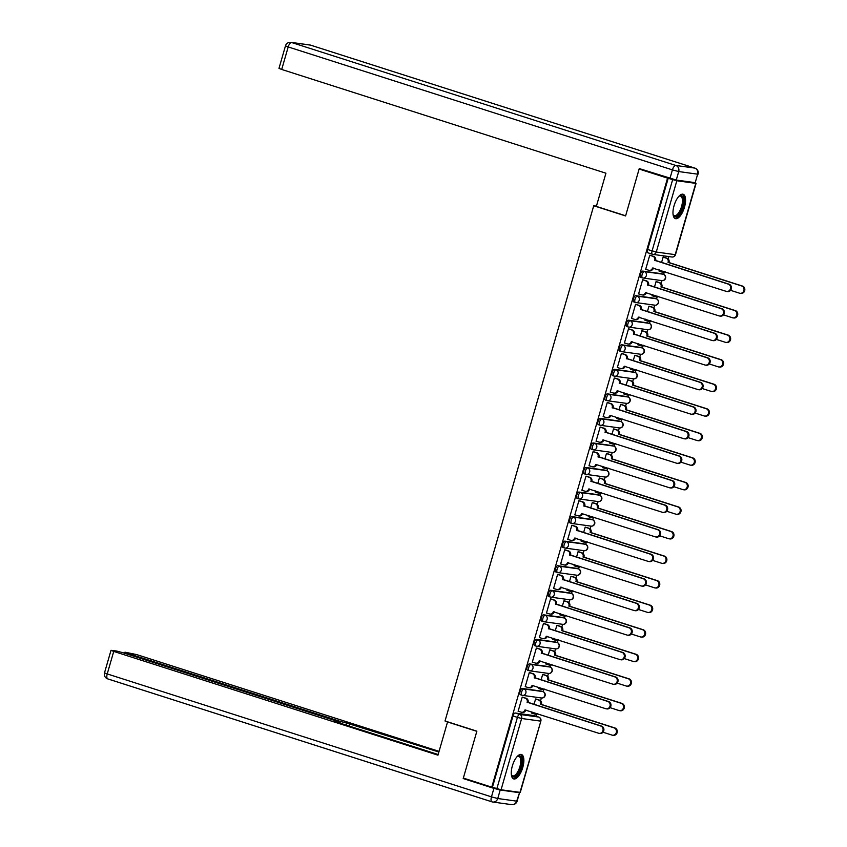 <?xml version="1.0" encoding="UTF-8"?>
<svg xmlns="http://www.w3.org/2000/svg" width="847" height="847" viewBox="0 0 847 847"><rect width="100%" height="100%" fill="white"/><g stroke="black" fill="none" stroke-linecap="round" stroke-linejoin="round"><path stroke-width="1.27" d="M541.455 691.141A3.282 1.334 107.7 0 0 541.371 691.099A3.282 1.334 107.7 0 0 541.275 691.088L522.334 688.463A3.282 1.334 107.7 0 0 520.09 691.427A3.282 1.334 107.7 0 0 520.429 694.731A3.282 1.334 107.7 0 0 520.524 694.752L521.911 695.196M548.538 666.589A3.282 1.334 107.7 0 0 548.454 666.557A3.282 1.334 107.7 0 0 548.358 666.536L529.428 663.91A3.282 1.334 107.7 0 0 527.183 666.875A3.282 1.334 107.7 0 0 527.512 670.189A3.282 1.334 107.7 0 0 527.607 670.21L529.004 670.655M555.621 642.037A3.282 1.334 107.7 0 0 555.537 642.005A3.282 1.334 107.7 0 0 555.441 641.984L536.511 639.358A3.282 1.334 107.7 0 0 534.266 642.322A3.282 1.334 107.7 0 0 534.605 645.636A3.282 1.334 107.7 0 0 534.69 645.658L536.087 646.102M562.715 617.495A3.282 1.334 107.7 0 0 562.62 617.452A3.282 1.334 107.7 0 0 562.535 617.431L543.594 614.806A3.282 1.334 107.7 0 0 541.349 617.77A3.282 1.334 107.7 0 0 541.688 621.084A3.282 1.334 107.7 0 0 541.784 621.105L543.171 621.55M569.798 592.942A3.282 1.334 107.7 0 0 569.713 592.9A3.282 1.334 107.7 0 0 569.618 592.879L550.688 590.264A3.282 1.334 107.7 0 0 548.433 593.218A3.282 1.334 107.7 0 0 548.771 596.532A3.282 1.334 107.7 0 0 548.867 596.553L550.254 596.997M576.881 568.39A3.282 1.334 107.7 0 0 576.796 568.358A3.282 1.334 107.7 0 0 576.701 568.337L557.771 565.711A3.282 1.334 107.7 0 0 555.526 568.676A3.282 1.334 107.7 0 0 555.865 571.979A3.282 1.334 107.7 0 0 555.95 572L557.347 572.456M583.964 543.838A3.282 1.334 107.7 0 0 583.879 543.806A3.282 1.334 107.7 0 0 583.795 543.785L564.854 541.159A3.282 1.334 107.7 0 0 562.609 544.123A3.282 1.334 107.7 0 0 562.948 547.437A3.282 1.334 107.7 0 0 563.043 547.458L564.43 547.903M591.058 519.285A3.282 1.334 107.7 0 0 590.962 519.253A3.282 1.334 107.7 0 0 590.878 519.232L571.937 516.606A3.282 1.334 107.7 0 0 569.692 519.571A3.282 1.334 107.7 0 0 570.031 522.885A3.282 1.334 107.7 0 0 570.126 522.906L571.513 523.351M598.141 494.743A3.282 1.334 107.7 0 0 598.056 494.701A3.282 1.334 107.7 0 0 597.961 494.68L579.03 492.065A3.282 1.334 107.7 0 0 576.786 495.019A3.282 1.334 107.7 0 0 577.114 498.332A3.282 1.334 107.7 0 0 577.209 498.354L578.607 498.798M605.224 470.191A3.282 1.334 107.7 0 0 605.139 470.149A3.282 1.334 107.7 0 0 605.044 470.127L586.113 467.512A3.282 1.334 107.7 0 0 583.869 470.477A3.282 1.334 107.7 0 0 584.208 473.78A3.282 1.334 107.7 0 0 584.292 473.801L585.69 474.246M612.317 445.638A3.282 1.334 107.7 0 0 612.222 445.607A3.282 1.334 107.7 0 0 612.137 445.586L593.196 442.96A3.282 1.334 107.7 0 0 590.952 445.924A3.282 1.334 107.7 0 0 591.291 449.238A3.282 1.334 107.7 0 0 591.386 449.259L592.773 449.704M619.401 421.086A3.282 1.334 107.7 0 0 619.316 421.054A3.282 1.334 107.7 0 0 619.221 421.033L600.29 418.407A3.282 1.334 107.7 0 0 598.035 421.372A3.282 1.334 107.7 0 0 598.374 424.686A3.282 1.334 107.7 0 0 598.469 424.707L599.856 425.152M626.484 396.544A3.282 1.334 107.7 0 0 626.399 396.502A3.282 1.334 107.7 0 0 626.304 396.481L607.373 393.855A3.282 1.334 107.7 0 0 605.129 396.82A3.282 1.334 107.7 0 0 605.467 400.133A3.282 1.334 107.7 0 0 605.552 400.155L606.95 400.599M633.567 371.992A3.282 1.334 107.7 0 0 633.482 371.949A3.282 1.334 107.7 0 0 633.397 371.928L614.456 369.313A3.282 1.334 107.7 0 0 612.212 372.267A3.282 1.334 107.7 0 0 612.55 375.581A3.282 1.334 107.7 0 0 612.646 375.602L614.033 376.047M640.66 347.439A3.282 1.334 107.7 0 0 640.565 347.397A3.282 1.334 107.7 0 0 640.48 347.386L621.539 344.761A3.282 1.334 107.7 0 0 619.295 347.725A3.282 1.334 107.7 0 0 619.633 351.029A3.282 1.334 107.7 0 0 619.729 351.05L621.116 351.494M647.743 322.887A3.282 1.334 107.7 0 0 647.659 322.855A3.282 1.334 107.7 0 0 647.563 322.834L628.633 320.208A3.282 1.334 107.7 0 0 626.378 323.173A3.282 1.334 107.7 0 0 626.716 326.487A3.282 1.334 107.7 0 0 626.812 326.508L628.209 326.953M654.826 298.335A3.282 1.334 107.7 0 0 654.742 298.303A3.282 1.334 107.7 0 0 654.646 298.282L635.716 295.656A3.282 1.334 107.7 0 0 633.471 298.62A3.282 1.334 107.7 0 0 633.81 301.934A3.282 1.334 107.7 0 0 633.895 301.956L635.292 302.4M661.92 273.793A3.282 1.334 107.7 0 0 661.825 273.75A3.282 1.334 107.7 0 0 661.74 273.729L642.799 271.104A3.282 1.334 107.7 0 0 640.554 274.068A3.282 1.334 107.7 0 0 640.893 277.382A3.282 1.334 107.7 0 0 640.988 277.403L642.375 277.848M684.482 207.176A12.8 5.198 107.7 0 0 683.169 194.259A12.8 5.198 107.7 0 0 674.053 205.726A12.8 5.198 107.7 0 0 675.366 218.642A12.8 5.198 107.7 0 0 684.482 207.176M522.779 767.424A12.8 5.198 107.7 0 0 521.466 754.508A12.8 5.198 107.7 0 0 512.34 765.974A12.8 5.198 107.7 0 0 513.663 778.891A12.8 5.198 107.7 0 0 522.779 767.424M536.098 716.234L536.67 714.243M540.566 700.765L541.371 697.97M543.181 691.692L543.763 689.702M547.649 676.213L548.464 673.418M550.275 667.15L550.846 665.149M554.743 651.661L555.547 648.866M557.358 642.598L557.929 640.597M561.826 627.119L562.63 624.324M564.441 618.045L565.023 616.044M568.909 602.566L569.713 599.771M571.524 593.493L572.106 591.492M575.992 578.014L576.807 575.219M578.617 568.951L579.189 566.95M583.085 553.462L583.89 550.666M585.701 544.399L586.272 542.398M590.168 528.909L590.973 526.114M592.784 519.846L593.366 517.845M597.251 504.367L598.067 501.572M599.877 495.294L600.449 493.293M604.345 479.815L605.15 477.02M606.96 470.741L607.532 468.751M611.428 455.263L612.233 452.467M614.043 446.2L614.626 444.199M618.511 430.71L619.316 427.915M621.126 421.647L621.709 419.646M625.594 406.168L626.409 403.373M628.22 397.095L628.792 395.094M632.688 381.616L633.492 378.821M635.303 372.542L635.875 370.541M639.771 357.063L640.576 354.268M642.386 347.99L642.968 346M646.854 332.511L647.659 329.716M649.469 323.448L650.051 321.447M653.948 307.959L654.752 305.164M656.563 298.896L657.134 296.895M661.031 283.417L661.835 280.622M663.646 274.343L664.228 272.342M668.114 258.864L668.781 256.567M519.984 792.4L540.862 721.104L520.28 792.4L501.053 789.775L492.425 787.265L513.007 715.969A3.282 1.334 -72.3 0 1 515.251 713.015L534.192 715.63L538.618 717.049A3.282 1.334 -72.3 0 1 538.703 717.07A3.282 1.334 -72.3 0 1 538.84 717.134M639.125 169.04L625.584 215.943L593.736 205.747L445.024 720.988L476.872 731.173L463.341 778.075L491.758 787.17L667.552 178.135L639.125 169.04L641.962 169.432M492.425 787.265L491.758 787.17M667.552 178.135L676.838 180.75L695.779 183.365L693.693 182.465M650.729 255.445L649.755 255.212L645.668 269.378L646.208 269.452M659.411 269.981L659.591 271.305M657.028 281.85L656.054 281.617L654.456 287.144M643.646 279.997L642.672 279.764L638.585 293.93L639.125 294.004M652.328 294.534L651.957 295.783L652.508 295.857M649.945 306.392L648.961 306.169L647.373 311.696M636.563 304.539L635.578 304.317L631.491 318.483L632.031 318.557M645.234 319.086L645.414 320.41M642.852 330.944L641.878 330.722L640.279 336.248M629.48 329.091L628.495 328.869L624.408 343.024L624.948 343.099M638.151 343.628L638.331 344.951M635.769 355.496L634.795 355.264L633.196 360.801M622.386 353.644L621.412 353.411L617.325 367.577L617.865 367.651M631.068 368.18L631.248 369.504M628.686 380.049L627.701 379.816L626.113 385.343M615.303 378.196L614.329 377.963L610.232 392.129L610.782 392.203M623.974 392.733L624.154 394.056M621.603 404.601L620.618 404.368L619.019 409.895M608.22 402.748L607.235 402.516L603.149 416.682L603.689 416.756M616.891 417.285L617.071 418.609M614.509 429.143L613.535 428.921L611.936 434.447M601.126 427.29L600.152 427.068L596.066 441.223L596.606 441.308M609.808 441.827L609.988 443.161M607.426 453.696L606.452 453.473L604.853 459M594.043 451.843L593.069 451.62L588.983 465.776L589.523 465.85M602.725 466.379L602.355 467.629L602.905 467.703M600.343 478.248L599.358 478.015L597.77 483.552M586.96 476.395L585.976 476.162L581.889 490.328L582.429 490.402M595.632 490.932L595.812 492.255M593.249 502.8L592.275 502.567L590.677 508.094M579.877 500.948L578.893 500.715L574.806 514.881L575.346 514.955M588.549 515.484L588.729 516.808M586.166 527.353L585.192 527.12L583.594 532.647M572.784 525.489L571.81 525.267L567.723 539.433L568.263 539.507M581.466 540.037L581.645 541.36M579.083 551.895L578.099 551.672L576.511 557.199M565.701 550.042L564.727 549.819L560.629 563.975L561.18 564.049M574.372 564.578L574.552 565.912M572 576.447L571.016 576.214L569.417 581.751M558.618 574.594L557.633 574.361L553.546 588.527L554.086 588.601M567.289 589.131L567.469 590.454M564.907 600.999L563.933 600.767L562.334 606.304M551.524 599.147L550.55 598.914L546.463 613.08L547.003 613.154M560.206 613.683L560.386 615.007M557.824 625.552L556.85 625.319L555.251 630.846M544.441 623.699L543.467 623.466L539.38 637.632L539.92 637.706M553.123 638.236L553.303 639.559M550.741 650.094L549.756 649.871L548.168 655.398M537.358 648.241L536.373 648.019L532.287 662.185L532.827 662.259M546.029 662.788L546.209 664.112M543.647 674.646L542.673 674.424L541.074 679.95M530.275 672.793L529.29 672.571L525.204 686.726L525.743 686.801M538.946 687.33L539.126 688.653M536.564 699.199L535.59 698.966L533.991 704.503M523.181 697.346L522.207 697.113L518.12 711.279L518.66 711.353M596.436 206.117L593.736 205.747M664.112 257.297L663.137 257.065L661.539 262.602M531.863 711.882L532.043 713.206M668.219 178.23L647.637 249.516A3.282 1.334 107.7 0 0 647.976 252.83A3.282 1.334 107.7 0 0 648.071 252.851L652.317 254.216M645.689 269.282L648.76 270.267A3.282 2.996 -82.1 0 0 652.518 268.033L726.144 291.336A3.78 3.441 -82.1 0 0 730.548 288.478A3.78 3.441 -82.1 0 0 728.24 284.094L654.752 260.325A3.282 2.996 -82.1 0 0 652.793 256.26L653.672 256.387A3.282 2.996 97.9 0 1 655.62 260.442L729.108 284.221A3.78 3.441 97.9 0 1 727.541 291.58L726.673 291.453M653.418 268.065L653.386 268.16A3.282 2.996 97.9 0 1 650.083 270.489L649.215 270.373M650.221 255.275L653.672 256.387M649.734 255.286L652.793 256.26M654.678 260.558L655.546 260.675M663.603 257.128L667.055 258.24A3.282 2.996 97.9 0 1 669.003 262.295L668.124 262.178A3.282 2.996 -82.1 0 0 666.176 258.113L663.116 257.139M659.072 271.146L662.142 272.12A3.282 2.996 -82.1 0 0 664.683 271.665M730.59 290.33L739.526 293.189A3.78 3.441 -82.1 0 0 743.931 290.33A3.78 3.441 -82.1 0 0 741.623 285.947L668.061 262.411M668.929 262.538L742.491 286.074A3.78 3.441 97.9 0 1 740.924 293.433L740.056 293.306M665.403 271.898A3.282 2.996 97.9 0 1 663.466 272.342L662.598 272.226M638.606 293.835L641.666 294.82A3.282 2.996 -82.1 0 0 645.435 292.586L719.061 315.889A3.78 3.441 -82.1 0 0 723.465 313.03A3.78 3.441 -82.1 0 0 721.157 308.647L647.659 284.878A3.282 2.996 -82.1 0 0 645.71 280.812L646.579 280.929A3.282 2.996 97.9 0 1 648.527 284.994L722.025 308.774A3.78 3.441 97.9 0 1 720.458 316.132L719.59 316.005M646.335 292.617L646.303 292.702A3.282 2.996 97.9 0 1 643 295.042L642.132 294.925M643.127 279.828L646.579 280.929M642.651 279.828L645.71 280.812M647.595 285.111L648.463 285.227M631.523 318.387L634.583 319.372A3.282 2.996 -82.1 0 0 638.352 317.138L711.978 340.441A3.78 3.441 -82.1 0 0 716.382 337.582A3.78 3.441 -82.1 0 0 714.063 333.199L640.576 309.42A3.282 2.996 -82.1 0 0 638.627 305.365L639.496 305.481A3.282 2.996 97.9 0 1 641.444 309.547L714.932 333.316A3.78 3.441 97.9 0 1 713.375 340.674L712.507 340.558M639.241 317.159L639.22 317.254A3.282 2.996 97.9 0 1 635.917 319.594L635.038 319.467M636.044 304.38L639.496 305.481M635.568 304.38L638.627 305.365M640.512 309.663L641.38 309.78M676.266 180.051L695.196 182.666L697.653 174.175L678.712 171.549L676.266 180.051L639.263 168.574L625.637 215.784L596.352 206.414L605.933 173.212L281.702 69.454L278.981 68.363L285.481 45.865L288.202 46.945L281.702 69.454M695.059 168.204A4.923 2.001 107.7 0 0 694.868 168.108A4.923 2.001 107.7 0 0 694.731 168.077L310.51 45.124L291.569 42.509L675.79 165.451L694.731 168.077A4.923 4.489 -82.1 0 1 697.653 174.175L695.196 182.666M448.497 722.099L447.544 721.962L437.963 755.175L113.731 651.417L107.23 673.926L491.461 796.868L493.907 788.377L463.203 778.552L476.829 731.332L447.544 721.962M339.922 723.084L340.399 721.443L127.579 653.333L127.357 654.128M340.399 721.443L346.698 723.084L346.127 725.064M438.873 752.009L346.698 723.084M439.064 751.363L136.674 654.593L125.303 652.243L127.579 653.333M519.137 792.644L500.206 790.018L497.75 798.52L516.681 801.146L519.582 792.644L518.84 792.241M337.784 722.396L338.377 721.866L335.656 720.776L122.826 652.677L116.537 651.025L111.01 650.327L113.731 651.417M337.932 721.877L334.787 721.443L438.153 754.518M466.041 778.944L463.203 778.552M493.907 788.377L500.206 790.018M349.112 726.027L349.843 723.529M678.923 196.239A11.075 4.5 -72.3 0 1 679.241 196.028A11.075 4.5 -72.3 0 1 681.189 195.466A11.075 4.5 -72.3 0 1 682.64 206.71A11.075 4.5 -72.3 0 1 675.059 216.705A11.075 4.5 -72.3 0 1 673.196 214.926A11.075 4.5 -72.3 0 1 673.069 214.566M673.058 214.503A10.259 4.171 107.7 0 0 674.286 215.625A10.259 4.171 107.7 0 0 674.572 215.689A10.259 4.171 107.7 0 0 681.486 206.784A10.259 4.171 107.7 0 0 680.533 196.091A10.259 4.171 107.7 0 0 680.247 196.017A10.259 4.171 107.7 0 0 678.881 196.292M674.699 218.293A12.716 5.167 107.7 0 0 683.053 207.663A12.716 5.167 107.7 0 0 682.417 194.154M517.221 756.487A11.075 4.5 -72.3 0 1 517.538 756.276A11.075 4.5 -72.3 0 1 519.486 755.715A11.075 4.5 -72.3 0 1 520.937 766.959A11.075 4.5 -72.3 0 1 513.356 776.953A11.075 4.5 -72.3 0 1 511.482 775.174A11.075 4.5 -72.3 0 1 511.355 774.814M511.355 774.751A10.259 4.171 107.7 0 0 512.573 775.873A10.259 4.171 107.7 0 0 512.869 775.937A10.259 4.171 107.7 0 0 519.783 767.033A10.259 4.171 107.7 0 0 518.83 756.329A10.259 4.171 107.7 0 0 518.544 756.265A10.259 4.171 107.7 0 0 517.178 756.54M512.986 778.541A12.716 5.167 107.7 0 0 521.339 767.911A12.716 5.167 107.7 0 0 520.714 754.402M656.51 281.68L659.961 282.782A3.282 2.996 97.9 0 1 661.909 286.847L661.041 286.731A3.282 2.996 -82.1 0 0 659.093 282.665L656.033 281.68M651.989 295.688L655.049 296.672A3.282 2.996 -82.1 0 0 657.6 296.217M723.507 314.883L732.443 317.741A3.78 3.441 -82.1 0 0 736.848 314.883A3.78 3.441 -82.1 0 0 734.529 310.5L660.978 286.964M661.846 287.08L735.408 310.627A3.78 3.441 97.9 0 1 733.841 317.985L732.973 317.858M658.32 296.45A3.282 2.996 97.9 0 1 656.383 296.895L655.514 296.778M649.427 306.233L652.878 307.334A3.282 2.996 97.9 0 1 654.826 311.4L653.958 311.273A3.282 2.996 -82.1 0 0 652.01 307.217L648.94 306.233M644.906 320.24L647.966 321.225A3.282 2.996 -82.1 0 0 650.517 320.769M716.414 339.435L725.36 342.294A3.78 3.441 -82.1 0 0 729.765 339.435A3.78 3.441 -82.1 0 0 727.446 335.052L653.884 311.516M654.763 311.632L728.314 335.168A3.78 3.441 97.9 0 1 726.758 342.527L725.89 342.41M651.227 321.002A3.282 2.996 97.9 0 1 649.289 321.447L648.421 321.331M624.43 342.94L627.5 343.914A3.282 2.996 -82.1 0 0 631.259 341.68L704.895 364.983A3.78 3.441 -82.1 0 0 709.288 362.135A3.78 3.441 -82.1 0 0 706.98 357.752L633.492 333.972A3.282 2.996 -82.1 0 0 631.544 329.917L632.413 330.034A3.282 2.996 97.9 0 1 634.361 334.099L707.848 357.868A3.78 3.441 97.9 0 1 706.292 365.226L705.413 365.11M632.158 341.712L632.137 341.807A3.282 2.996 97.9 0 1 628.823 344.147L627.955 344.02M628.961 328.932L632.413 330.034M628.474 328.932L631.544 329.917M633.418 334.205L634.287 334.332M617.347 367.492L620.417 368.466A3.282 2.996 -82.1 0 0 624.175 366.232L697.801 389.535A3.78 3.441 -82.1 0 0 702.205 386.687A3.78 3.441 -82.1 0 0 699.897 382.293L626.399 358.525A3.282 2.996 -82.1 0 0 624.451 354.459L625.33 354.586A3.282 2.996 97.9 0 1 627.278 358.641L700.765 382.421A3.78 3.441 97.9 0 1 699.199 389.779L698.33 389.662M625.075 366.264L625.044 366.359A3.282 2.996 97.9 0 1 621.74 368.689L620.872 368.572M621.878 353.474L625.33 354.586M621.391 353.485L624.451 354.459M626.335 358.757L627.204 358.884M610.264 392.034L613.323 393.019A3.282 2.996 -82.1 0 0 617.092 390.785L690.718 414.088A3.78 3.441 -82.1 0 0 695.122 411.229A3.78 3.441 -82.1 0 0 692.804 406.846L619.316 383.077A3.282 2.996 -82.1 0 0 617.368 379.011L618.236 379.128A3.282 2.996 97.9 0 1 620.184 383.193L693.682 406.973A3.78 3.441 97.9 0 1 692.115 414.331L691.247 414.204M617.992 390.816L617.961 390.901A3.282 2.996 97.9 0 1 614.657 393.241L613.789 393.124M614.784 378.027L618.236 379.128M614.308 378.037L617.368 379.011M619.252 383.31L620.12 383.426M642.344 330.785L645.795 331.886A3.282 2.996 97.9 0 1 647.743 335.952L646.875 335.825A3.282 2.996 -82.1 0 0 644.927 331.77L641.857 330.785M637.812 344.793L640.883 345.767A3.282 2.996 -82.1 0 0 643.434 345.322M709.331 363.977L718.267 366.846A3.78 3.441 -82.1 0 0 722.671 363.988A3.78 3.441 -82.1 0 0 720.363 359.604L646.801 336.068M647.669 336.185L721.231 359.721A3.78 3.441 97.9 0 1 719.664 367.079L718.796 366.963M644.144 345.544A3.282 2.996 97.9 0 1 642.206 346L641.338 345.872M635.25 355.327L638.702 356.439A3.282 2.996 97.9 0 1 640.65 360.494L639.781 360.377A3.282 2.996 -82.1 0 0 637.833 356.312L634.774 355.338M630.729 369.345L633.789 370.319A3.282 2.996 -82.1 0 0 636.341 369.874M702.248 388.529L711.184 391.388A3.78 3.441 -82.1 0 0 715.588 388.54A3.78 3.441 -82.1 0 0 713.28 384.157L639.718 360.61M640.586 360.737L714.148 384.273A3.78 3.441 97.9 0 1 712.581 391.632L711.713 391.515M637.06 370.097A3.282 2.996 97.9 0 1 635.123 370.552L634.255 370.425M628.167 379.88L631.618 380.991A3.282 2.996 97.9 0 1 633.567 385.046L632.698 384.93A3.282 2.996 -82.1 0 0 630.75 380.864L627.691 379.89M623.646 393.887L626.706 394.871A3.282 2.996 -82.1 0 0 629.257 394.416M695.165 413.082L704.101 415.941A3.78 3.441 -82.1 0 0 708.505 413.082A3.78 3.441 -82.1 0 0 706.186 408.699L632.635 385.163M633.503 385.279L707.054 408.826A3.78 3.441 97.9 0 1 705.498 416.184L704.63 416.057M629.967 394.649A3.282 2.996 97.9 0 1 628.04 395.094L627.161 394.977M603.18 416.586L606.24 417.571A3.282 2.996 -82.1 0 0 610.009 415.337L683.635 438.64A3.78 3.441 -82.1 0 0 688.039 435.782A3.78 3.441 -82.1 0 0 685.721 431.398L612.233 407.629A3.282 2.996 -82.1 0 0 610.285 403.564L611.153 403.68A3.282 2.996 97.9 0 1 613.101 407.746L686.589 431.515A3.78 3.441 97.9 0 1 685.032 438.884L684.164 438.757M610.899 415.369L610.878 415.454A3.282 2.996 97.9 0 1 607.564 417.793L606.696 417.677M607.701 402.579L611.153 403.68M607.214 402.579L610.285 403.564M612.159 407.862L613.037 407.979M621.084 404.432L624.535 405.533A3.282 2.996 97.9 0 1 626.484 409.599L625.615 409.482A3.282 2.996 -82.1 0 0 623.667 405.417L620.597 404.432M616.563 418.439L619.623 419.424A3.282 2.996 -82.1 0 0 622.174 418.969M688.071 437.634L697.017 440.493A3.78 3.441 -82.1 0 0 701.411 437.634A3.78 3.441 -82.1 0 0 699.103 433.251L625.541 409.715M626.409 409.832L699.971 433.368A3.78 3.441 97.9 0 1 698.415 440.736L697.536 440.609M622.884 419.201A3.282 2.996 97.9 0 1 620.946 419.646L620.078 419.53M596.087 441.139L599.157 442.123A3.282 2.996 -82.1 0 0 602.916 439.889L676.541 463.193A3.78 3.441 -82.1 0 0 680.946 460.334A3.78 3.441 -82.1 0 0 678.638 455.951L605.15 432.171A3.282 2.996 -82.1 0 0 603.202 428.116L604.07 428.233A3.282 2.996 97.9 0 1 606.018 432.298L679.506 456.067A3.78 3.441 97.9 0 1 677.939 463.425L677.071 463.309M603.816 439.911L603.784 440.006A3.282 2.996 97.9 0 1 600.481 442.346L599.612 442.219M600.618 427.132L604.07 428.233M600.131 427.132L603.202 428.116M605.076 432.415L605.944 432.531M614.001 428.984L617.452 430.085A3.282 2.996 97.9 0 1 619.401 434.151L618.522 434.024A3.282 2.996 -82.1 0 0 616.574 429.969L613.514 428.984M609.469 442.992L612.54 443.976A3.282 2.996 -82.1 0 0 615.081 443.521M680.988 462.176L689.924 465.045A3.78 3.441 -82.1 0 0 694.328 462.187A3.78 3.441 -82.1 0 0 692.02 457.803L618.458 434.267M619.326 434.384L692.888 457.92A3.78 3.441 97.9 0 1 691.321 465.278L690.453 465.162M615.801 443.754A3.282 2.996 97.9 0 1 613.863 444.199L612.995 444.072M589.004 465.691L592.064 466.665A3.282 2.996 -82.1 0 0 595.833 464.431L669.458 487.734A3.78 3.441 -82.1 0 0 673.863 484.886A3.78 3.441 -82.1 0 0 671.555 480.503L598.056 456.724A3.282 2.996 -82.1 0 0 596.108 452.658L596.976 452.785A3.282 2.996 97.9 0 1 598.924 456.84L672.423 480.62A3.78 3.441 97.9 0 1 670.856 487.978L669.988 487.861M596.733 464.463L596.701 464.558A3.282 2.996 97.9 0 1 593.398 466.898L592.529 466.771M593.525 451.684L596.976 452.785M593.048 451.684L596.108 452.658M597.993 456.957L598.861 457.084M606.907 453.537L610.359 454.638A3.282 2.996 97.9 0 1 612.307 458.703L611.439 458.576A3.282 2.996 -82.1 0 0 609.491 454.521L606.431 453.537M602.386 467.544L605.446 468.518A3.282 2.996 -82.1 0 0 607.998 468.073M673.905 486.729L682.841 489.587A3.78 3.441 -82.1 0 0 687.245 486.739A3.78 3.441 -82.1 0 0 684.927 482.356L611.375 458.809M612.243 458.936L685.805 482.472A3.78 3.441 97.9 0 1 684.238 489.831L683.37 489.714M608.718 468.296A3.282 2.996 97.9 0 1 606.78 468.751L605.912 468.624M581.921 490.244L584.981 491.218A3.282 2.996 -82.1 0 0 588.75 488.984L662.375 512.287A3.78 3.441 -82.1 0 0 666.78 509.428A3.78 3.441 -82.1 0 0 664.461 505.045L590.973 481.276A3.282 2.996 -82.1 0 0 589.025 477.21L589.893 477.337A3.282 2.996 97.9 0 1 591.841 481.392L665.329 505.172A3.78 3.441 97.9 0 1 663.773 512.53L662.905 512.403M589.639 489.015L589.618 489.111A3.282 2.996 97.9 0 1 586.315 491.44L585.436 491.324M586.442 476.226L589.893 477.337M585.965 476.236L589.025 477.21M590.91 481.509L591.778 481.636M599.824 478.079L603.276 479.19A3.282 2.996 97.9 0 1 605.224 483.245L604.356 483.129A3.282 2.996 -82.1 0 0 602.408 479.063L599.337 478.089M595.303 492.096L598.363 493.07A3.282 2.996 -82.1 0 0 600.915 492.626M666.811 511.281L675.758 514.14A3.78 3.441 -82.1 0 0 680.162 511.292A3.78 3.441 -82.1 0 0 677.844 506.898L604.282 483.362M605.16 483.489L678.712 507.025A3.78 3.441 97.9 0 1 677.155 514.383L676.287 514.267M601.624 492.848A3.282 2.996 97.9 0 1 599.687 493.293L598.818 493.176M574.838 514.785L577.898 515.77A3.282 2.996 -82.1 0 0 581.656 513.536L655.292 536.839A3.78 3.441 -82.1 0 0 659.686 533.981A3.78 3.441 -82.1 0 0 657.378 529.597L583.89 505.828A3.282 2.996 -82.1 0 0 581.942 501.763L582.81 501.879A3.282 2.996 97.9 0 1 584.758 505.945L658.246 529.724A3.78 3.441 97.9 0 1 656.69 537.083L655.811 536.956M582.556 513.568L582.535 513.653A3.282 2.996 97.9 0 1 579.221 515.992L578.353 515.876M579.359 500.778L582.81 501.879M578.872 500.778L581.942 501.763M583.816 506.061L584.684 506.178M592.741 502.631L596.193 503.732A3.282 2.996 97.9 0 1 598.141 507.798L597.273 507.681A3.282 2.996 -82.1 0 0 595.325 503.616L592.254 502.642M588.21 516.638L591.28 517.623A3.282 2.996 -82.1 0 0 593.832 517.168M659.728 535.833L668.664 538.692A3.78 3.441 -82.1 0 0 673.069 535.833A3.78 3.441 -82.1 0 0 670.76 531.45L597.199 507.914M598.067 508.031L671.629 531.577A3.78 3.441 97.9 0 1 670.062 538.936L669.194 538.808M594.541 517.401A3.282 2.996 97.9 0 1 592.604 517.845L591.735 517.729M567.744 539.338L570.814 540.322A3.282 2.996 -82.1 0 0 574.573 538.089L648.199 561.392A3.78 3.441 -82.1 0 0 652.603 558.533A3.78 3.441 -82.1 0 0 650.295 554.15L576.796 530.37A3.282 2.996 -82.1 0 0 574.848 526.315L575.727 526.432A3.282 2.996 97.9 0 1 577.675 530.497L651.163 554.266A3.78 3.441 97.9 0 1 649.596 561.625L648.728 561.508M575.473 538.12L575.441 538.205A3.282 2.996 97.9 0 1 572.138 540.545L571.27 540.428M572.276 525.331L575.727 526.432M571.789 525.331L574.848 526.315M576.733 530.614L577.601 530.73M585.658 527.183L589.099 528.284A3.282 2.996 97.9 0 1 591.047 532.35L590.179 532.234A3.282 2.996 -82.1 0 0 588.231 528.168L585.171 527.183M581.127 541.191L584.186 542.175A3.282 2.996 -82.1 0 0 586.738 541.72M652.645 560.386L661.581 563.244A3.78 3.441 -82.1 0 0 665.986 560.386A3.78 3.441 -82.1 0 0 663.677 556.003L590.115 532.467M590.984 532.583L664.546 556.119A3.78 3.441 97.9 0 1 662.979 563.477L662.11 563.361M587.458 541.953A3.282 2.996 97.9 0 1 585.521 542.398L584.652 542.281M560.661 563.89L563.721 564.875A3.282 2.996 -82.1 0 0 567.49 562.641L641.115 585.944A3.78 3.441 -82.1 0 0 645.52 583.085A3.78 3.441 -82.1 0 0 643.201 578.702L569.713 554.923A3.282 2.996 -82.1 0 0 567.765 550.868L568.633 550.984A3.282 2.996 97.9 0 1 570.582 555.05L644.08 578.819A3.78 3.441 97.9 0 1 642.513 586.177L641.645 586.06M568.39 562.662L568.358 562.757A3.282 2.996 97.9 0 1 565.055 565.097L564.187 564.97M565.182 549.883L568.633 550.984M564.705 549.883L567.765 550.868M569.65 555.166L570.518 555.283M578.565 551.736L582.016 552.837A3.282 2.996 97.9 0 1 583.964 556.903L583.096 556.775A3.282 2.996 -82.1 0 0 581.148 552.72L578.088 551.736M574.044 565.743L577.103 566.728A3.282 2.996 -82.1 0 0 579.655 566.272M645.562 584.928L654.498 587.797A3.78 3.441 -82.1 0 0 658.902 584.938A3.78 3.441 -82.1 0 0 656.584 580.555L583.032 557.019M583.901 557.135L657.452 580.671A3.78 3.441 97.9 0 1 655.896 588.03L655.027 587.913M580.364 566.505A3.282 2.996 97.9 0 1 578.437 566.95L577.559 566.823M553.578 588.443L556.638 589.417A3.282 2.996 -82.1 0 0 560.407 587.183L634.032 610.486A3.78 3.441 -82.1 0 0 638.437 607.638A3.78 3.441 -82.1 0 0 636.118 603.255L562.63 579.475A3.282 2.996 -82.1 0 0 560.682 575.409L561.55 575.537A3.282 2.996 97.9 0 1 563.499 579.592L636.986 603.371A3.78 3.441 97.9 0 1 635.43 610.729L634.562 610.613M561.296 587.215L561.275 587.31A3.282 2.996 97.9 0 1 557.961 589.65L557.093 589.523M558.099 574.425L561.55 575.537M557.612 574.435L560.682 575.409M562.556 579.708L563.435 579.835M571.481 576.288L574.933 577.389A3.282 2.996 97.9 0 1 576.881 581.444L576.013 581.328A3.282 2.996 -82.1 0 0 574.065 577.262L570.994 576.288M566.961 590.295L570.02 591.27A3.282 2.996 -82.1 0 0 572.572 590.825M638.469 609.48L647.415 612.339A3.78 3.441 -82.1 0 0 651.809 609.491A3.78 3.441 -82.1 0 0 649.501 605.107L575.939 581.561M576.807 581.688L650.369 605.224A3.78 3.441 97.9 0 1 648.813 612.582L647.934 612.466M573.281 591.047A3.282 2.996 97.9 0 1 571.344 591.502L570.476 591.375M546.484 612.995L549.555 613.969A3.282 2.996 -82.1 0 0 553.313 611.735L626.939 635.038A3.78 3.441 -82.1 0 0 631.343 632.18A3.78 3.441 -82.1 0 0 629.035 627.796L555.547 604.027A3.282 2.996 -82.1 0 0 553.599 599.962L554.467 600.089A3.282 2.996 97.9 0 1 556.415 604.144L629.903 627.923A3.78 3.441 97.9 0 1 628.336 635.282L627.468 635.155M554.213 611.767L554.182 611.862A3.282 2.996 97.9 0 1 550.878 614.191L550.01 614.075M551.016 598.977L554.467 600.089M550.529 598.988L553.599 599.962M555.473 604.26L556.341 604.377M564.398 600.83L567.85 601.942A3.282 2.996 97.9 0 1 569.798 605.997L568.919 605.88A3.282 2.996 -82.1 0 0 566.971 601.815L563.911 600.841M559.867 614.848L562.937 615.822A3.282 2.996 -82.1 0 0 565.478 615.377M631.386 634.032L640.321 636.891A3.78 3.441 -82.1 0 0 644.726 634.032A3.78 3.441 -82.1 0 0 642.418 629.649L568.856 606.113M569.724 606.24L643.286 629.776A3.78 3.441 97.9 0 1 641.719 637.135L640.851 637.008M566.198 615.6A3.282 2.996 97.9 0 1 564.261 616.044L563.393 615.928M539.401 637.537L542.461 638.522A3.282 2.996 -82.1 0 0 546.23 636.288L619.856 659.591A3.78 3.441 -82.1 0 0 624.26 656.732A3.78 3.441 -82.1 0 0 621.952 652.349L548.454 628.58A3.282 2.996 -82.1 0 0 546.506 624.514L547.374 624.631A3.282 2.996 97.9 0 1 549.322 628.696L622.82 652.476A3.78 3.441 97.9 0 1 621.253 659.834L620.385 659.707M547.13 636.319L547.098 636.404A3.282 2.996 97.9 0 1 543.795 638.744L542.927 638.627M543.933 623.53L547.374 624.631M543.446 623.53L546.506 624.514M548.39 628.813L549.258 628.929M557.305 625.382L560.756 626.484A3.282 2.996 97.9 0 1 562.704 630.549L561.836 630.433A3.282 2.996 -82.1 0 0 559.888 626.367L556.828 625.382M552.784 639.39L555.844 640.374A3.282 2.996 -82.1 0 0 558.395 639.919M624.303 658.585L633.238 661.443A3.78 3.441 -82.1 0 0 637.643 658.585A3.78 3.441 -82.1 0 0 635.324 654.202L561.773 630.666M562.641 630.782L636.203 654.329A3.78 3.441 97.9 0 1 634.636 661.687L633.768 661.56M559.115 640.152A3.282 2.996 97.9 0 1 557.178 640.597L556.31 640.48M532.318 662.089L535.378 663.074A3.282 2.996 -82.1 0 0 539.147 660.84L612.773 684.143A3.78 3.441 -82.1 0 0 617.177 681.284A3.78 3.441 -82.1 0 0 614.858 676.901L541.371 653.122A3.282 2.996 -82.1 0 0 539.423 649.067L540.291 649.183A3.282 2.996 97.9 0 1 542.239 653.249L615.727 677.018A3.78 3.441 97.9 0 1 614.17 684.376L613.302 684.26M540.037 660.861L540.015 660.956A3.282 2.996 97.9 0 1 536.712 663.296L535.833 663.18M536.839 648.082L540.291 649.183M536.363 648.082L539.423 649.067M541.307 653.365L542.175 653.482M550.222 649.935L553.673 651.036A3.282 2.996 97.9 0 1 555.621 655.102L554.753 654.975A3.282 2.996 -82.1 0 0 552.805 650.919L549.745 649.935M545.701 663.942L548.761 664.927A3.282 2.996 -82.1 0 0 551.312 664.472M617.219 683.137L626.155 685.996A3.78 3.441 -82.1 0 0 630.56 683.137A3.78 3.441 -82.1 0 0 628.241 678.754L554.679 655.218M555.558 655.334L629.109 678.871A3.78 3.441 97.9 0 1 627.553 686.229L626.685 686.112M552.022 664.704A3.282 2.996 97.9 0 1 550.084 665.149L549.216 665.033M525.235 686.642L528.295 687.616A3.282 2.996 -82.1 0 0 532.054 685.392L605.69 708.685A3.78 3.441 -82.1 0 0 610.084 705.837A3.78 3.441 -82.1 0 0 607.775 701.454L534.288 677.674A3.282 2.996 -82.1 0 0 532.34 673.619L533.208 673.736A3.282 2.996 97.9 0 1 535.156 677.801L608.644 701.57A3.78 3.441 97.9 0 1 607.087 708.928L606.208 708.812M532.954 685.414L532.932 685.509A3.282 2.996 97.9 0 1 529.619 687.849L528.75 687.722M529.756 672.634L533.208 673.736M529.269 672.634L532.34 673.619M534.213 677.907L535.082 678.034M543.139 674.487L546.59 675.588A3.282 2.996 97.9 0 1 548.538 679.654L547.67 679.527A3.282 2.996 -82.1 0 0 545.722 675.472L542.652 674.487M538.607 688.495L541.678 689.479A3.282 2.996 -82.1 0 0 544.229 689.024M610.126 707.679L619.072 710.548A3.78 3.441 -82.1 0 0 623.466 707.69A3.78 3.441 -82.1 0 0 621.158 703.306L547.596 679.77M548.464 679.887L622.026 703.423A3.78 3.441 97.9 0 1 620.459 710.781L619.591 710.665M544.939 689.246A3.282 2.996 97.9 0 1 543.001 689.702L542.133 689.574M518.142 711.194L521.212 712.168A3.282 2.996 -82.1 0 0 524.971 709.934L598.596 733.237A3.78 3.441 -82.1 0 0 603 730.389A3.78 3.441 -82.1 0 0 600.692 725.995L527.194 702.227A3.282 2.996 -82.1 0 0 525.246 698.161L526.125 698.288A3.282 2.996 97.9 0 1 528.073 702.343L601.561 726.123A3.78 3.441 97.9 0 1 599.994 733.481L599.125 733.364M525.871 709.966L525.839 710.061A3.282 2.996 97.9 0 1 522.535 712.391L521.667 712.274M522.673 697.176L526.125 698.288M522.186 697.187L525.246 698.161M527.13 702.459L527.999 702.587M536.056 699.029L539.497 700.141A3.282 2.996 97.9 0 1 541.445 704.196L540.577 704.079A3.282 2.996 -82.1 0 0 538.628 700.014L535.569 699.04M531.524 713.047L534.584 714.021A3.282 2.996 -82.1 0 0 537.136 713.576M603.043 732.232L611.979 735.09A3.78 3.441 -82.1 0 0 616.383 732.242A3.78 3.441 -82.1 0 0 614.075 727.859L540.513 704.312M541.381 704.439L614.943 727.975A3.78 3.441 97.9 0 1 613.376 735.334L612.508 735.217M537.856 713.799A3.282 2.996 97.9 0 1 535.918 714.254L535.05 714.127M541.275 691.088L542.842 691.586A3.282 2.996 -82.1 0 1 541.487 697.981L522.546 695.366A3.282 2.996 -82.1 0 1 522.091 695.26A3.282 1.334 -72.3 0 1 522.006 695.239A3.282 1.334 -72.3 0 1 521.667 691.925A3.282 1.334 -72.3 0 1 523.912 688.96L542.842 691.586A3.282 1.334 -72.3 0 1 542.938 691.607A3.282 1.334 -72.3 0 1 543.065 691.671M522.334 688.463L523.912 688.96A3.282 2.996 97.9 0 1 525.86 693.026A3.282 2.996 -82.1 0 1 522.546 695.366A3.282 3.282 0 0 1 522.006 695.239L520.429 694.731M548.358 666.536L549.936 667.034A3.282 2.996 -82.1 0 1 548.57 673.439L529.64 670.813A3.282 2.996 -82.1 0 1 529.184 670.708A3.282 1.334 -72.3 0 1 529.089 670.686A3.282 1.334 -72.3 0 1 528.75 667.372A3.282 1.334 -72.3 0 1 530.995 664.419L549.936 667.034A3.282 1.334 -72.3 0 1 550.021 667.055A3.282 1.334 -72.3 0 1 550.148 667.118M529.428 663.91L530.995 664.419A3.282 2.996 97.9 0 1 532.943 668.474A3.282 2.996 -82.1 0 1 529.64 670.813A3.282 3.282 0 0 1 529.089 670.686L527.512 670.189M555.441 641.984L557.019 642.481A3.282 2.996 -82.1 0 1 555.653 648.887L536.723 646.261A3.282 2.996 -82.1 0 1 536.267 646.155A3.282 1.334 -72.3 0 1 536.172 646.134A3.282 1.334 -72.3 0 1 535.833 642.831A3.282 1.334 -72.3 0 1 538.078 639.866L557.019 642.481A3.282 1.334 -72.3 0 1 557.104 642.502A3.282 1.334 -72.3 0 1 557.241 642.566M536.511 639.358L538.078 639.866A3.282 2.996 97.9 0 1 540.026 643.921A3.282 2.996 -82.1 0 1 536.723 646.261A3.282 3.282 0 0 1 536.172 646.134L534.605 645.636M562.535 617.431L564.102 617.939A3.282 2.996 -82.1 0 1 562.747 624.334L543.806 621.709A3.282 2.996 -82.1 0 1 543.351 621.613A3.282 1.334 -72.3 0 1 543.255 621.592A3.282 1.334 -72.3 0 1 542.916 618.278A3.282 1.334 -72.3 0 1 545.172 615.314L564.102 617.939A3.282 1.334 -72.3 0 1 564.197 617.961A3.282 1.334 -72.3 0 1 564.324 618.014M543.594 614.806L545.172 615.314A3.282 2.996 97.9 0 1 547.12 619.379A3.282 2.996 -82.1 0 1 543.806 621.709A3.282 3.282 0 0 1 543.255 621.592L541.688 621.084M569.618 592.879L571.185 593.387A3.282 2.996 -82.1 0 1 569.83 599.782L550.899 597.167A3.282 2.996 -82.1 0 1 550.434 597.061A3.282 1.334 -72.3 0 1 550.349 597.04A3.282 1.334 -72.3 0 1 550.01 593.726A3.282 1.334 -72.3 0 1 552.255 590.761L571.185 593.387A3.282 1.334 -72.3 0 1 571.28 593.408A3.282 1.334 -72.3 0 1 571.407 593.461M550.688 590.264L552.255 590.761A3.282 2.996 97.9 0 1 554.203 594.827A3.282 2.996 -82.1 0 1 550.899 597.167A3.282 3.282 0 0 1 550.349 597.04L548.771 596.532M576.701 568.337L578.279 568.835A3.282 2.996 -82.1 0 1 576.913 575.229L557.982 572.614A3.282 2.996 -82.1 0 1 557.527 572.508A3.282 1.334 -72.3 0 1 557.432 572.487A3.282 1.334 -72.3 0 1 557.093 569.173A3.282 1.334 -72.3 0 1 559.338 566.209L578.279 568.835A3.282 1.334 -72.3 0 1 578.363 568.856A3.282 1.334 -72.3 0 1 578.49 568.919M557.771 565.711L559.338 566.209A3.282 2.996 97.9 0 1 561.286 570.275A3.282 2.996 -82.1 0 1 557.982 572.614A3.282 3.282 0 0 1 557.432 572.487L555.865 571.979M583.795 543.785L585.362 544.282A3.282 2.996 -82.1 0 1 584.007 550.688L565.065 548.062A3.282 2.996 -82.1 0 1 564.61 547.956A3.282 1.334 -72.3 0 1 564.515 547.935A3.282 1.334 -72.3 0 1 564.176 544.621A3.282 1.334 -72.3 0 1 566.431 541.667L585.362 544.282A3.282 1.334 -72.3 0 1 585.457 544.303A3.282 1.334 -72.3 0 1 585.584 544.367M564.854 541.159L566.431 541.667A3.282 2.996 97.9 0 1 568.379 545.722A3.282 2.996 -82.1 0 1 565.065 548.062A3.282 3.282 0 0 1 564.515 547.935L562.948 547.437M590.878 519.232L592.445 519.74A3.282 2.996 -82.1 0 1 591.09 526.135L572.149 523.51A3.282 2.996 -82.1 0 1 571.693 523.404A3.282 1.334 -72.3 0 1 571.609 523.382A3.282 1.334 -72.3 0 1 571.27 520.079A3.282 1.334 -72.3 0 1 573.514 517.115L592.445 519.74A3.282 1.334 -72.3 0 1 592.54 519.751A3.282 1.334 -72.3 0 1 592.667 519.814M571.937 516.606L573.514 517.115A3.282 2.996 97.9 0 1 575.462 521.17A3.282 2.996 -82.1 0 1 572.149 523.51A3.282 3.282 0 0 1 571.609 523.382L570.031 522.885M597.961 494.68L599.528 495.188A3.282 2.996 -82.1 0 1 598.173 501.583L579.242 498.957A3.282 2.996 -82.1 0 1 578.776 498.862A3.282 1.334 -72.3 0 1 578.692 498.841A3.282 1.334 -72.3 0 1 578.353 495.527A3.282 1.334 -72.3 0 1 580.597 492.562L599.528 495.188A3.282 1.334 -72.3 0 1 599.623 495.209A3.282 1.334 -72.3 0 1 599.75 495.262M579.03 492.065L580.597 492.562A3.282 2.996 97.9 0 1 582.545 496.628A3.282 2.996 -82.1 0 1 579.242 498.957A3.282 3.282 0 0 1 578.692 498.841L577.114 498.332M605.044 470.127L606.621 470.636A3.282 2.996 -82.1 0 1 605.256 477.03L586.325 474.415A3.282 2.996 -82.1 0 1 585.87 474.309A3.282 1.334 -72.3 0 1 585.775 474.288A3.282 1.334 -72.3 0 1 585.436 470.974A3.282 1.334 -72.3 0 1 587.68 468.01L606.621 470.636A3.282 1.334 -72.3 0 1 606.706 470.657A3.282 1.334 -72.3 0 1 606.844 470.72M586.113 467.512L587.68 468.01A3.282 2.996 97.9 0 1 589.628 472.075A3.282 2.996 -82.1 0 1 586.325 474.415A3.282 3.282 0 0 1 585.775 474.288L584.208 473.78M612.137 445.586L613.704 446.083A3.282 2.996 -82.1 0 1 612.349 452.489L593.408 449.863A3.282 2.996 -82.1 0 1 592.953 449.757A3.282 1.334 -72.3 0 1 592.858 449.736A3.282 1.334 -72.3 0 1 592.519 446.422A3.282 1.334 -72.3 0 1 594.774 443.457L613.704 446.083A3.282 1.334 -72.3 0 1 613.8 446.104A3.282 1.334 -72.3 0 1 613.927 446.168M593.196 442.96L594.774 443.457A3.282 2.996 97.9 0 1 596.722 447.523A3.282 2.996 -82.1 0 1 593.408 449.863A3.282 3.282 0 0 1 592.858 449.736L591.291 449.238M619.221 421.033L620.787 421.531A3.282 2.996 -82.1 0 1 619.432 427.936L600.502 425.31A3.282 2.996 -82.1 0 1 600.036 425.205A3.282 1.334 -72.3 0 1 599.951 425.183A3.282 1.334 -72.3 0 1 599.612 421.87A3.282 1.334 -72.3 0 1 601.857 418.916L620.787 421.531A3.282 1.334 -72.3 0 1 620.883 421.552A3.282 1.334 -72.3 0 1 621.01 421.615M600.29 418.407L601.857 418.916A3.282 2.996 97.9 0 1 603.805 422.971A3.282 2.996 -82.1 0 1 600.502 425.31A3.282 3.282 0 0 1 599.951 425.183L598.374 424.686M626.304 396.481L627.881 396.989A3.282 2.996 -82.1 0 1 626.515 403.384L607.585 400.758A3.282 2.996 -82.1 0 1 607.13 400.652A3.282 1.334 -72.3 0 1 607.034 400.631A3.282 1.334 -72.3 0 1 606.696 397.328A3.282 1.334 -72.3 0 1 608.94 394.363L627.881 396.989A3.282 1.334 -72.3 0 1 627.966 397.01A3.282 1.334 -72.3 0 1 628.093 397.063M607.373 393.855L608.94 394.363A3.282 2.996 97.9 0 1 610.888 398.418A3.282 2.996 -82.1 0 1 607.585 400.758A3.282 3.282 0 0 1 607.034 400.631L605.467 400.133M633.397 371.928L634.964 372.436A3.282 2.996 -82.1 0 1 633.609 378.831L614.668 376.206A3.282 2.996 -82.1 0 1 614.213 376.11A3.282 1.334 -72.3 0 1 614.117 376.089A3.282 1.334 -72.3 0 1 613.779 372.775A3.282 1.334 -72.3 0 1 616.034 369.811L634.964 372.436A3.282 1.334 -72.3 0 1 635.059 372.458A3.282 1.334 -72.3 0 1 635.186 372.511M614.456 369.313L616.034 369.811A3.282 2.996 97.9 0 1 617.982 373.876A3.282 2.996 -82.1 0 1 614.668 376.206A3.282 3.282 0 0 1 614.117 376.089L612.55 375.581M640.48 347.386L642.047 347.884A3.282 2.996 -82.1 0 1 640.692 354.279L621.751 351.664A3.282 2.996 -82.1 0 1 621.296 351.558A3.282 1.334 -72.3 0 1 621.211 351.537A3.282 1.334 -72.3 0 1 620.872 348.223A3.282 1.334 -72.3 0 1 623.117 345.258L642.047 347.884A3.282 1.334 -72.3 0 1 642.142 347.905A3.282 1.334 -72.3 0 1 642.27 347.969M621.539 344.761L623.117 345.258A3.282 2.996 97.9 0 1 625.065 349.324A3.282 2.996 -82.1 0 1 621.751 351.664A3.282 3.282 0 0 1 621.211 351.537L619.633 351.029M647.563 322.834L649.13 323.332A3.282 2.996 -82.1 0 1 647.775 329.737L628.845 327.111A3.282 2.996 -82.1 0 1 628.379 327.006A3.282 1.334 -72.3 0 1 628.294 326.984A3.282 1.334 -72.3 0 1 627.955 323.67A3.282 1.334 -72.3 0 1 630.2 320.717L649.13 323.332A3.282 1.334 -72.3 0 1 649.226 323.353A3.282 1.334 -72.3 0 1 649.353 323.416M628.633 320.208L630.2 320.717A3.282 2.996 97.9 0 1 632.148 324.772A3.282 2.996 -82.1 0 1 628.845 327.111A3.282 3.282 0 0 1 628.294 326.984L626.716 326.487M654.646 298.282L656.224 298.779A3.282 2.996 -82.1 0 1 654.858 305.185L635.928 302.559A3.282 2.996 -82.1 0 1 635.472 302.453A3.282 1.334 -72.3 0 1 635.377 302.432A3.282 1.334 -72.3 0 1 635.038 299.118A3.282 1.334 -72.3 0 1 637.283 296.164L656.224 298.779A3.282 1.334 -72.3 0 1 656.309 298.8A3.282 1.334 -72.3 0 1 656.446 298.864M635.716 295.656L637.283 296.164A3.282 2.996 97.9 0 1 639.231 300.219A3.282 2.996 -82.1 0 1 635.928 302.559A3.282 3.282 0 0 1 635.377 302.432L633.81 301.934M661.74 273.729L663.307 274.237A3.282 2.996 -82.1 0 1 661.952 280.632L643.011 278.007A3.282 2.996 -82.1 0 1 642.555 277.901A3.282 1.334 -72.3 0 1 642.46 277.89A3.282 1.334 -72.3 0 1 642.121 274.576A3.282 1.334 -72.3 0 1 644.376 271.612L663.307 274.237A3.282 1.334 -72.3 0 1 663.402 274.259A3.282 1.334 -72.3 0 1 663.529 274.312M642.799 271.104L644.376 271.612A3.282 2.996 97.9 0 1 646.325 275.677A3.282 2.996 -82.1 0 1 643.011 278.007A3.282 3.282 0 0 1 642.46 277.89L640.893 277.382M515.251 713.015L519.677 714.423L538.618 717.049A3.282 2.996 -82.1 0 1 540.566 721.115L521.625 718.489L501.053 789.775M676.838 180.75L656.266 252.035L675.197 254.661L695.779 183.365M647.637 249.516L656.266 252.035A3.282 2.996 97.9 0 1 652.497 254.269A3.282 1.334 -72.3 0 1 652.402 254.248A3.282 1.334 -72.3 0 1 652.074 250.934L672.645 179.649M513.007 715.969L517.432 717.388A3.282 1.334 -72.3 0 1 519.677 714.423A3.282 2.996 -82.1 0 1 521.625 718.489L517.432 717.388L496.861 788.684M675.493 254.651L675.197 254.661A3.282 2.996 97.9 0 1 671.893 257.001A3.282 3.282 0 0 0 675.493 254.651L696.075 183.365M652.518 268.033L653.386 268.16M654.752 260.325L655.62 260.442M728.24 284.094L729.108 284.221M669.003 262.295L668.124 262.178M667.055 258.24L666.176 258.113M742.491 286.074L741.623 285.947M645.435 292.586L646.303 292.702M647.659 284.878L648.527 284.994M721.157 308.647L722.025 308.774M638.352 317.138L639.22 317.254M640.576 309.42L641.444 309.547M714.063 333.199L714.932 333.316M669.966 178.399L672.423 169.898L288.202 46.945A4.923 2.001 107.7 0 1 291.569 42.509A4.923 4.489 -82.1 0 0 290.881 42.35L309.822 44.976A4.923 4.489 97.9 0 1 310.51 45.124A4.923 2.001 107.7 0 1 310.648 45.156A4.923 4.923 0 0 0 309.822 44.976M310.775 45.219A4.923 2.001 107.7 0 0 310.648 45.156L694.868 168.108A4.923 4.923 0 0 1 698.097 174.164M672.423 169.898L678.712 171.549A4.923 4.489 97.9 0 0 675.79 165.451A4.923 2.001 107.7 0 0 672.423 169.898M491.832 801.781L107.876 678.923A4.923 2.001 107.7 0 1 107.738 678.892A4.923 2.001 107.7 0 1 107.23 673.926L104.509 672.836L111.01 650.327M517.125 801.135L516.681 801.146A4.923 4.489 -82.1 0 1 511.726 804.65A4.923 4.923 0 0 0 517.125 801.135L519.582 792.644M491.461 796.868A4.923 2.001 107.7 0 0 491.959 801.844A4.923 2.001 107.7 0 0 492.096 801.876A4.923 4.489 97.9 0 0 497.75 798.52L491.461 796.868M661.909 286.847L661.041 286.731M659.961 282.782L659.093 282.665M735.408 310.627L734.529 310.5M654.826 311.4L653.958 311.273M652.878 307.334L652.01 307.217M728.314 335.168L727.446 335.052M631.259 341.68L632.137 341.807M633.492 333.972L634.361 334.099M706.98 357.752L707.848 357.868M624.175 366.232L625.044 366.359M626.399 358.525L627.278 358.641M699.897 382.293L700.765 382.421M617.092 390.785L617.961 390.901M619.316 383.077L620.184 383.193M692.804 406.846L693.682 406.973M647.743 335.952L646.875 335.825M645.795 331.886L644.927 331.77M721.231 359.721L720.363 359.604M640.65 360.494L639.781 360.377M638.702 356.439L637.833 356.312M714.148 384.273L713.28 384.157M633.567 385.046L632.698 384.93M631.618 380.991L630.75 380.864M707.054 408.826L706.186 408.699M610.009 415.337L610.878 415.454M612.233 407.629L613.101 407.746M685.721 431.398L686.589 431.515M626.484 409.599L625.615 409.482M624.535 405.533L623.667 405.417M699.971 433.368L699.103 433.251M602.916 439.889L603.784 440.006M605.15 432.171L606.018 432.298M678.638 455.951L679.506 456.067M619.401 434.151L618.522 434.024M617.452 430.085L616.574 429.969M692.888 457.92L692.02 457.803M595.833 464.431L596.701 464.558M598.056 456.724L598.924 456.84M671.555 480.503L672.423 480.62M612.307 458.703L611.439 458.576M610.359 454.638L609.491 454.521M685.805 482.472L684.927 482.356M588.75 488.984L589.618 489.111M590.973 481.276L591.841 481.392M664.461 505.045L665.329 505.172M605.224 483.245L604.356 483.129M603.276 479.19L602.408 479.063M678.712 507.025L677.844 506.898M581.656 513.536L582.535 513.653M583.89 505.828L584.758 505.945M657.378 529.597L658.246 529.724M598.141 507.798L597.273 507.681M596.193 503.732L595.325 503.616M671.629 531.577L670.76 531.45M574.573 538.089L575.441 538.205M576.796 530.37L577.675 530.497M650.295 554.15L651.163 554.266M591.047 532.35L590.179 532.234M589.099 528.284L588.231 528.168M664.546 556.119L663.677 556.003M567.49 562.641L568.358 562.757M569.713 554.923L570.582 555.05M643.201 578.702L644.08 578.819M583.964 556.903L583.096 556.775M582.016 552.837L581.148 552.72M657.452 580.671L656.584 580.555M560.407 587.183L561.275 587.31M562.63 579.475L563.499 579.592M636.118 603.255L636.986 603.371M576.881 581.444L576.013 581.328M574.933 577.389L574.065 577.262M650.369 605.224L649.501 605.107M553.313 611.735L554.182 611.862M555.547 604.027L556.415 604.144M629.035 627.796L629.903 627.923M569.798 605.997L568.919 605.88M567.85 601.942L566.971 601.815M643.286 629.776L642.418 629.649M546.23 636.288L547.098 636.404M548.454 628.58L549.322 628.696M621.952 652.349L622.82 652.476M562.704 630.549L561.836 630.433M560.756 626.484L559.888 626.367M636.203 654.329L635.324 654.202M539.147 660.84L540.015 660.956M541.371 653.122L542.239 653.249M614.858 676.901L615.727 677.018M555.621 655.102L554.753 654.975M553.673 651.036L552.805 650.919M629.109 678.871L628.241 678.754M532.054 685.392L532.932 685.509M534.288 677.674L535.156 677.801M607.775 701.454L608.644 701.57M548.538 679.654L547.67 679.527M546.59 675.588L545.722 675.472M622.026 703.423L621.158 703.306M524.971 709.934L525.839 710.061M527.194 702.227L528.073 702.343M600.692 725.995L601.561 726.123M541.445 704.196L540.577 704.079M539.497 700.141L538.628 700.014M614.943 727.975L614.075 727.859M661.825 273.75L663.402 274.259A3.282 3.282 0 0 1 665.604 278.112A3.282 3.282 0 0 1 661.952 280.632M654.742 298.303L656.309 298.8A3.282 3.282 0 0 1 658.511 302.654A3.282 3.282 0 0 1 654.858 305.185M647.659 322.855L649.226 323.353A3.282 3.282 0 0 1 651.428 327.207A3.282 3.282 0 0 1 647.775 329.737M640.565 347.397L642.142 347.905A3.282 3.282 0 0 1 644.345 351.759A3.282 3.282 0 0 1 640.692 354.279M633.482 371.949L635.059 372.458A3.282 3.282 0 0 1 633.609 378.831M626.399 396.502L627.966 397.01A3.282 3.282 0 0 1 630.168 400.864A3.282 3.282 0 0 1 626.515 403.384M619.316 421.054L620.883 421.552A3.282 3.282 0 0 1 623.085 425.406A3.282 3.282 0 0 1 619.432 427.936M612.222 445.607L613.8 446.104A3.282 3.282 0 0 1 616.002 449.958A3.282 3.282 0 0 1 612.349 452.489M605.139 470.149L606.706 470.657A3.282 3.282 0 0 1 608.908 474.511A3.282 3.282 0 0 1 605.256 477.03M598.056 494.701L599.623 495.209A3.282 3.282 0 0 1 601.825 499.063A3.282 3.282 0 0 1 598.173 501.583M590.962 519.253L592.54 519.751A3.282 3.282 0 0 1 594.742 523.615A3.282 3.282 0 0 1 591.09 526.135M583.879 543.806L585.457 544.303A3.282 3.282 0 0 1 584.007 550.688M576.796 568.358L578.363 568.856A3.282 3.282 0 0 1 580.566 572.71A3.282 3.282 0 0 1 576.913 575.229M569.713 592.9L571.28 593.408A3.282 3.282 0 0 1 573.483 597.262A3.282 3.282 0 0 1 569.83 599.782M562.62 617.452L564.197 617.961A3.282 3.282 0 0 1 566.399 621.814A3.282 3.282 0 0 1 562.747 624.334M555.537 642.005L557.104 642.502A3.282 3.282 0 0 1 559.306 646.356A3.282 3.282 0 0 1 555.653 648.887M548.454 666.557L550.021 667.055A3.282 3.282 0 0 1 552.223 670.909A3.282 3.282 0 0 1 548.57 673.439M541.371 691.099L542.938 691.607A3.282 3.282 0 0 1 545.14 695.461A3.282 3.282 0 0 1 541.487 697.981M647.976 252.83L652.402 254.248A3.282 3.282 0 0 0 652.952 254.375L671.893 257.001M534.277 715.651L538.703 717.07A3.282 3.282 0 0 1 540.862 721.104M290.881 42.35A4.923 4.923 0 0 0 285.481 45.865M104.509 672.836A4.923 4.923 0 0 0 107.738 678.892L491.959 801.844A4.923 4.923 0 0 0 492.785 802.024L511.726 804.65M338.377 721.866L338.186 722.523M124.858 652.254L124.573 653.238"/></g></svg>
